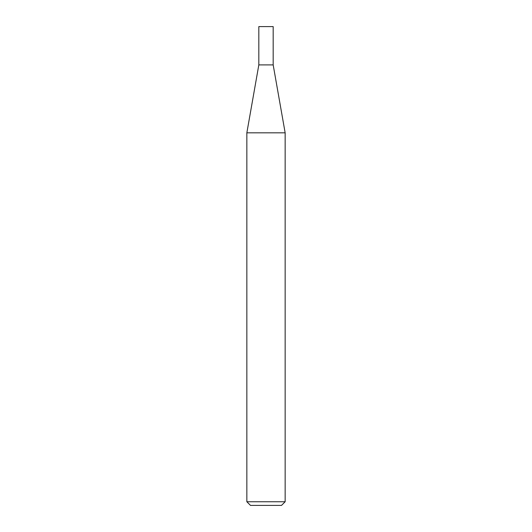 <?xml version="1.0" encoding="UTF-8"?>
<svg xmlns="http://www.w3.org/2000/svg" width="532" height="532" viewBox="0 0 532 532"><rect width="100%" height="100%" fill="white"/><g stroke="black" fill="none" stroke-linecap="round" stroke-linejoin="round"><path stroke-width="0.8" d="M258.825 64.904L273.175 64.904L273.175 26.6L258.825 26.6L258.825 64.904L246.848 132.827L285.152 132.827L273.175 64.904M285.152 501.749L281.501 505.4L250.499 505.4L246.848 501.749L285.152 501.749L285.152 132.827M246.848 501.749L246.848 132.827"/></g></svg>
